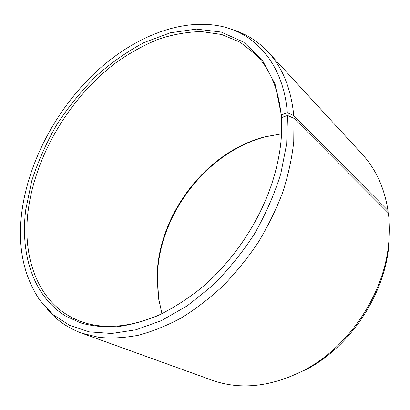 <?xml version="1.0" encoding="UTF-8"?>
<svg xmlns="http://www.w3.org/2000/svg" width="410" height="410" viewBox="0 0 410 410"><rect width="100%" height="100%" fill="white"/><g stroke="black" fill="none" stroke-linecap="round" stroke-linejoin="round"><path stroke-width="0.61" d="M162.022 313.706C130.734 327.585 103.33 330.045 79.806 321.076C38.74 305.476 21.802 258.848 28.198 210.356C35.562 154.457 70.356 96.755 116.742 62.105C130.211 52.716 144.105 45.079 158.429 39.201C172.861 34.445 187.155 31.898 201.31 31.56L221.682 34.491L240.357 42.332L256.516 55.222C270.646 69.997 278.902 90.513 281.286 116.758L281.357 114.969L287.318 112.704L293.77 115.564L388.014 210.571L388.126 212.713M281.978 117.439L281.286 116.758M161.976 313.727L158.327 297.429L157.117 275.412C158.752 213.866 206.491 151.541 265.111 136.776L281.552 133.829M161.97 313.696L158.603 298.331L157.384 276.171C159.024 214.22 207.024 151.551 266.054 136.679L281.516 133.834M389.274 224.378L388.772 246.149C384.38 294.954 350.345 346.158 307.049 369.097L287.169 377.994M281.624 119.525L281.526 117.598L287.512 115.441L293.98 118.336L388.337 212.923C389.608 222.886 389.7 233.203 388.624 243.883C384.129 293.827 349.212 346.363 304.896 369.84C271.502 386.917 240.542 390.366 212.016 380.188L81.498 333.079C67.804 327.979 56.472 320.092 47.504 309.422M293.98 118.336L293.75 141.839C291.915 158.301 288.245 175.121 282.736 192.3C276.202 209.464 268.027 226.171 258.218 242.428C247.589 258.192 235.806 272.732 222.871 286.047C209.464 298.47 195.56 309.119 181.159 317.996C166.68 325.755 152.376 331.516 138.242 335.277C124.379 337.886 111.233 338.578 98.789 337.343L81.498 333.079M287.512 115.441L286.682 143.705L280.794 173.763C274.398 194.32 265.567 214.456 254.313 234.171C241.828 253.236 227.719 270.523 211.985 286.042L187.196 305.865L161.489 320.569L135.971 329.789L111.633 333.473L89.308 331.854L69.628 325.366L53.039 314.598L39.796 300.207C23.288 275.499 17.338 245.836 21.935 211.222C28.654 161.73 55.668 110.879 93.362 74.394C131.118 38.315 179.923 17.328 221.784 26.409C256.019 33.928 283.541 64.626 287.318 112.704M281.526 117.598C282.598 136.515 279.953 156.656 273.603 178.027C261.19 219.683 233.249 261.713 199.649 289.291C185.971 299.966 172.051 308.74 157.891 315.623C143.802 321.348 130.113 325.058 116.835 326.755C103.945 327.334 91.942 326.068 80.831 322.967L65.697 316.084C32.933 295.964 20.177 253.908 25.712 209.858L31.765 180.825C38.038 161.448 46.397 142.695 56.836 124.563C68.311 107.03 81.329 90.948 95.889 76.327C111.166 62.75 127.331 51.44 144.381 42.404L170.401 32.79L196.385 29.1L221.215 32.041L243.576 42.127L262.026 59.578L275.074 84.147L281.357 114.969M281.455 119.366L281.547 133.88M233.264 29.95C246.574 34.086 258.233 41.482 268.237 52.131C282.572 67.568 291.085 88.714 293.77 115.564M268.237 52.131L362.204 154.237C375.744 168.899 384.349 187.677 388.014 210.571M265.111 136.776L266.054 136.679M388.772 246.149L388.624 243.883M307.049 369.097L304.896 369.84M158.327 297.429L158.603 298.331"/></g></svg>
